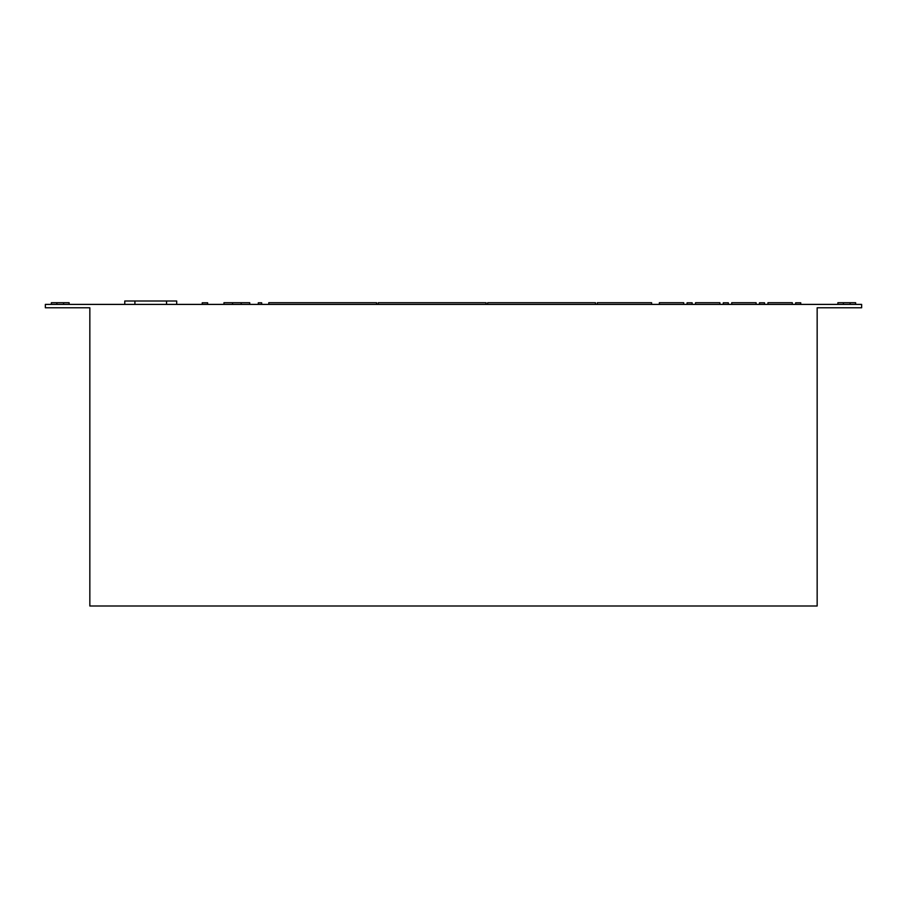 <?xml version="1.0" encoding="UTF-8"?>
<svg xmlns="http://www.w3.org/2000/svg" width="907" height="907" viewBox="0 0 907 907"><rect width="100%" height="100%" fill="white"/><g stroke="black" fill="none" stroke-linecap="round" stroke-linejoin="round"><path stroke-width="1.36" d="M258.302 304.401L258.302 302.791L261.692 302.791L261.692 304.401M687.075 304.401L687.075 302.791L692.143 302.791L692.143 304.401M723.276 304.401L723.276 302.791L728.344 302.791L728.344 304.401M759.465 302.791L759.465 304.401L759.465 302.791L764.544 302.791L764.544 304.401M795.666 302.791L795.666 304.401L795.666 302.791L800.745 302.791L800.745 304.401L800.745 302.791M202.238 304.401L202.238 302.791L207.646 302.791L207.646 304.401M51.359 304.401L51.359 302.711L69.113 302.711L69.113 304.401M855.641 302.711L855.641 304.401L855.641 302.711L850.142 302.711L850.142 304.401M861.65 304.401L45.35 304.401L45.35 307.779L89.838 307.779L89.838 605.989L817.162 605.989L817.162 307.779L861.65 307.779L861.65 304.401M837.887 302.711L837.887 304.401L837.887 302.711L850.142 302.711M124.769 304.401L124.769 301.011L176.695 301.011L176.695 304.401M268.789 304.401L268.789 302.711L376.609 302.711L376.609 304.401M378.219 304.401L378.219 302.711L486.05 302.711L486.05 304.401M487.66 304.401L487.66 302.711L595.491 302.711L595.491 304.401M597.305 304.401L597.305 302.711L651.6 302.711L651.6 304.401M683.708 304.401L683.708 302.711L659.355 302.711L659.355 304.401M719.909 304.401L719.909 302.711L695.544 302.711L695.544 304.401M756.098 304.401L756.098 302.711L731.745 302.711L731.745 304.401M792.299 304.401L792.299 302.711L767.946 302.711L767.946 304.401M223.972 304.401L223.972 302.711L232.543 302.711L232.543 304.401M232.543 302.711L241.171 302.711L241.171 304.401M241.171 302.711L249.742 302.711L249.742 304.401M843.385 302.711L843.385 304.401M56.858 302.711L56.858 304.401M63.615 302.711L63.615 304.401M134.916 301.011L134.916 304.401M166.548 301.011L166.548 304.401"/></g></svg>
